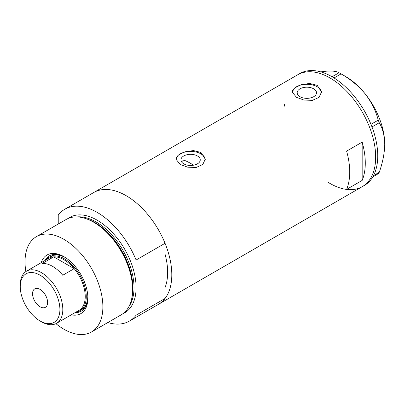 <?xml version="1.0" encoding="UTF-8"?>
<svg xmlns="http://www.w3.org/2000/svg" width="405" height="405" viewBox="0 0 405 405"><rect width="100%" height="100%" fill="white"/><g stroke="black" fill="none" stroke-linecap="round" stroke-linejoin="round"><path stroke-width="0.61" d="M193.539 165.205A58.72 33.904 60 0 0 190.487 163.306A58.72 33.904 60 0 0 183.657 160.021L181.536 161.838M197.417 155.95A9.659 5.579 -0 0 0 186.892 154.74A9.659 5.579 -0 0 0 180.929 159.894A9.659 5.579 -0 0 0 183.759 163.838A9.659 5.579 -0 0 0 194.284 165.043A9.659 5.579 -0 0 0 200.247 159.894A9.659 5.579 -0 0 0 197.417 155.95M313.678 88.827A9.659 5.579 -0 0 0 303.153 87.617A9.659 5.579 -0 0 0 297.189 92.77A9.659 5.579 -0 0 0 300.019 96.714A9.659 5.579 -0 0 0 310.544 97.924A9.659 5.579 -0 0 0 316.507 92.77A9.659 5.579 -0 0 0 313.678 88.827M317.226 85.339L309.698 83.44L301.244 84.675L294.637 87.951L292.167 92.016L296.465 97.327L303.988 100.07L312.452 100.339L319.059 97.362L321.524 92.016L317.226 85.339M321.514 92.421A14.681 8.475 -0 0 0 317.226 86.776A14.681 8.475 -0 0 0 301.558 84.863A14.681 8.475 -0 0 0 292.182 92.36M200.971 152.462L193.443 150.564L184.984 151.794L178.382 155.075L175.907 159.14L180.21 164.445L187.728 167.189L196.192 167.462L202.799 164.486L205.269 159.14L200.971 152.462M205.254 159.545A14.681 8.475 -0 0 0 200.971 153.9A14.681 8.475 -0 0 0 185.303 151.986A14.681 8.475 -0 0 0 175.927 159.484M346.604 189.403L362.171 180.412A64.592 37.29 -120 0 0 362.171 142.13L346.604 151.121A64.592 37.29 60 0 1 346.604 189.403M67.949 218.563A55.05 31.782 60 0 1 97.17 220.183A55.05 31.782 60 0 1 136.095 287.601L136.095 260.015L165.053 243.294A64.592 37.29 -120 0 0 126.127 195.671A64.592 37.29 60 0 1 168.323 252.588A64.592 37.29 60 0 1 158.421 304.347A64.592 37.29 -120 0 0 165.053 298.47L136.095 315.191A64.592 37.29 -120 0 1 129.463 321.069L362.288 186.644A64.592 37.29 -120 0 0 375.668 157.074A64.592 37.29 -120 0 0 347.475 92.077A64.592 37.29 -120 0 0 297.7 74.768A64.592 37.29 60 0 1 329.994 77.968A64.592 37.29 60 0 1 372.19 134.885A64.592 37.29 60 0 1 362.288 186.644L364.368 185.444A64.592 37.29 -120 0 0 377.743 155.879A64.592 37.29 -120 0 0 349.55 90.877A64.592 37.29 -120 0 0 299.776 73.573L93.833 192.471A64.592 37.29 60 0 1 126.127 195.671A64.592 37.29 -120 0 0 93.833 192.471L64.871 209.193A64.592 37.29 -120 0 0 58.239 215.07L58.239 224.036M165.053 243.294L165.053 287.565A58.72 33.904 -120 0 0 165.053 254.198A58.72 33.904 60 0 1 165.053 287.565L165.053 298.47M362.171 180.412L362.171 142.13M284.32 104.338A64.592 37.29 -120 0 0 284.35 106.206M328.389 182.488A64.592 37.29 -120 0 0 362.288 186.644M373.506 175.613L379.257 172.292L378.25 173.725L372.813 176.863M320.75 71.877L325.974 71.219C332.282 70.748 336.646 71.255 339.066 72.733L341.081 73.892C350.33 79.122 358.359 85.774 365.158 93.844C371.466 102.045 375.83 110.808 378.25 120.138L379.257 122.73C382.72 128.552 384.553 135.756 384.75 144.342C384.548 153.186 382.715 162.501 379.257 172.292M332.07 76.768L339.066 72.733M341.081 73.892L334.044 77.957M370.975 124.34L378.25 120.138M379.257 122.73L371.987 126.927M340.084 73.305L345.566 76.469A55.414 31.995 60 0 1 365.158 93.844A55.414 31.995 60 0 1 384.75 144.342M41.168 262.708A33.838 19.536 60 0 1 63.949 256.679L63.949 256.679A33.838 19.536 60 0 1 87.875 298.12A33.838 19.536 60 0 1 71.265 314.832M64.633 257.084A31.929 18.433 -120 0 0 49.334 255.874A31.929 18.433 -120 0 0 44.92 260.547M65.59 257.691A30.826 17.8 -120 0 0 50.615 256.411L49.056 257.312A30.826 17.8 60 0 1 64.471 258.835A30.826 17.8 60 0 1 84.61 286.001A30.826 17.8 60 0 1 79.881 310.706A30.826 17.8 60 0 1 76.17 311.997M49.704 255.671A31.929 18.433 -120 0 0 45.643 260.126M85.465 218.477L86.457 218.801A54.123 31.251 60 0 1 94.517 222.466A54.123 31.251 60 0 1 131.929 297.569L131.716 298.586A55.05 31.782 -120 0 0 93.666 222.203A55.05 31.782 -120 0 0 85.465 218.477A55.05 31.782 -120 0 0 66.142 219.475L36.425 236.631A55.05 31.782 -120 0 0 25.859 271.578M55.925 323.656A55.05 31.782 -120 0 0 63.949 329.255A55.05 31.782 -120 0 0 91.474 331.978L121.191 314.827A55.05 31.782 -120 0 0 131.716 298.586M91.474 331.978A55.05 31.782 -120 0 0 99.913 287.869A55.05 31.782 -120 0 0 63.949 239.36A55.05 31.782 -120 0 0 36.425 236.631M136.095 260.015A64.592 37.29 -120 0 0 97.17 212.392A64.592 37.29 -120 0 0 64.871 209.193M107.796 322.557A64.592 37.29 -120 0 0 129.463 321.069M122.887 313.718A55.05 31.782 60 0 0 136.095 287.601L136.095 315.191M75.011 312.67A31.929 18.433 -120 0 0 81.263 311.177A31.929 18.433 -120 0 0 87.865 297.326M75.74 312.25A31.929 18.433 -120 0 0 81.623 310.959M79.881 310.706L81.44 309.805A30.826 17.8 -120 0 0 87.819 296.192M41.528 321.823L40.075 320.983A28.036 16.19 -120 0 0 59.905 309.536A28.036 16.19 -120 0 0 40.075 275.197A28.036 16.19 -120 0 0 20.25 286.644A28.036 16.19 -120 0 0 40.075 320.983L41.528 321.823A30.091 17.374 60 0 0 56.578 323.311L78.995 310.367A30.091 17.374 -120 0 0 74.176 268.662A30.091 17.374 -120 0 0 63.949 259.737A30.091 17.374 -120 0 0 53.728 256.856A30.091 17.374 -120 0 0 48.904 258.243L26.482 271.188A30.091 17.374 60 0 1 41.528 272.681A30.091 17.374 60 0 1 61.19 299.199A30.091 17.374 60 0 1 56.578 323.311M40.075 289.398A10.641 6.146 -120 0 0 34.754 288.871A10.641 6.146 -120 0 0 33.124 297.402A10.641 6.146 -120 0 0 40.075 306.782A10.641 6.146 -120 0 0 45.395 307.309A10.641 6.146 -120 0 0 47.031 298.779A10.641 6.146 -120 0 0 40.075 289.398M62.755 275.253L74.176 268.662L53.728 256.856L42.307 263.447A30.091 17.374 -120 0 1 52.534 266.328A30.091 17.374 -120 0 1 62.755 275.253M46.079 259.873A30.826 17.8 60 0 1 49.056 257.312M20.25 286.644L20.25 284.968A30.091 17.374 60 0 1 26.482 271.188M86.751 218.902A53.581 30.937 60 0 1 95.018 222.618A53.581 30.937 60 0 1 131.995 297.265M128.886 306.625A53.581 30.937 -120 0 0 128.967 262.87A53.581 30.937 -120 0 0 96.127 221.981A53.581 30.937 -120 0 0 77.087 216.913"/></g></svg>

